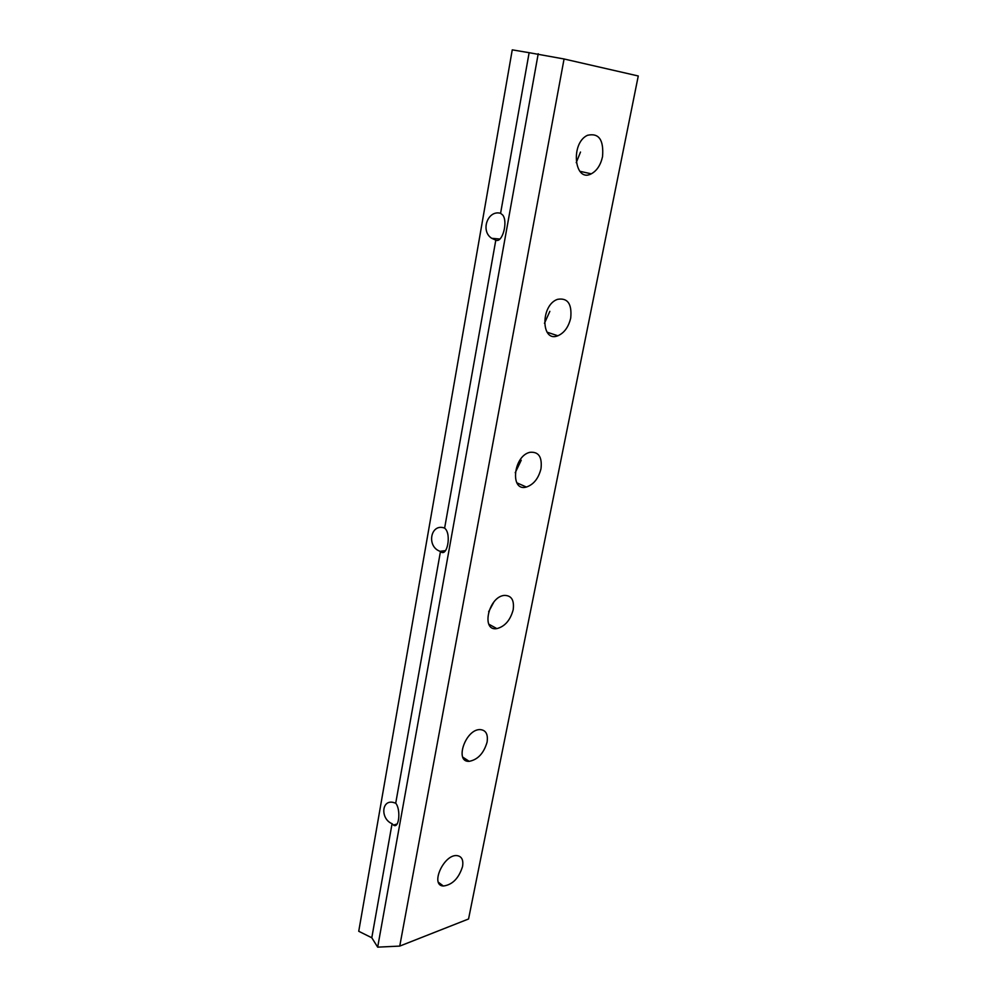 <?xml version="1.0" encoding="UTF-8"?>
<svg xmlns="http://www.w3.org/2000/svg" width="997" height="997" viewBox="0 0 997 997"><rect width="100%" height="100%" fill="white"/><g stroke="black" fill="none" stroke-linecap="round" stroke-linejoin="round"><path stroke-width="1.5" d="M564.065 58.985L399.747 946.091L468.553 918.985L638.267 75.984L564.065 58.985L529.133 52.691L500.581 213.296C487.633 209.719 480.18 231.105 491.733 238.308L495.808 240.152C502.251 243.38 508.258 221.97 502.762 215.065L500.581 213.296M495.808 240.152L444.625 528.111C430.679 522.802 426.118 546.518 440.063 551.316L440.475 551.478C447.042 557.909 451.691 534.38 444.961 528.422L444.625 528.111M440.475 551.478L395.722 803.183L392.955 802.348C381.278 799.918 380.555 819.073 392.07 823.696L393.491 825.092C399.037 829.255 401.068 809.564 395.722 803.183M392.07 823.696L371.794 937.766L358.733 931.285L512.259 49.85L529.133 52.691M538.218 53.738L377.676 947.15L371.794 937.766M576.229 162.685L580.503 152.043M602.537 156.666C600.63 165.066 596.879 170.786 591.271 173.827C574.409 183.049 570.097 143.219 587.47 135.305C598.873 132.701 603.883 139.817 602.537 156.666M544.449 323.315L549.858 311.338M570.72 318.006C568.564 327.028 564.277 332.961 557.846 335.777C540.972 342.881 540.349 305.132 557.535 299.337C567.667 297.617 572.054 303.848 570.72 318.006M515.212 472.74L521.219 460.265M540.997 468.702C538.53 478.435 533.669 484.542 526.391 487.047C509.816 492.02 513.193 455.99 529.856 452.326C538.592 451.467 542.306 456.925 540.997 468.702M488.642 611.784L493.814 602.126M513.181 609.778C510.327 620.246 504.881 626.515 496.855 628.609C480.915 631.525 488.318 597.041 504.108 595.421C511.399 595.271 514.427 600.057 513.181 609.778M487.084 742.129C483.782 753.308 477.825 759.702 469.188 761.334C454.258 762.393 465.362 729.355 479.931 729.58C485.838 729.966 488.231 734.153 487.084 742.129M462.546 866.53C458.794 878.357 452.389 884.85 443.366 886.021C429.67 885.523 443.914 853.868 457.062 855.625C461.748 856.348 463.58 859.987 462.546 866.53M399.747 946.091L377.676 947.15M397.13 823.971L393.491 825.092M579.818 171.272L591.271 173.827M547.029 332.163L557.846 335.777M516.807 482.797L526.391 487.047M488.817 624.197L496.855 628.609M462.782 757.147L469.188 761.334M499.858 239.031L491.733 238.308M445.547 550.606L440.063 551.316M438.431 882.295L443.366 886.021"/></g></svg>
